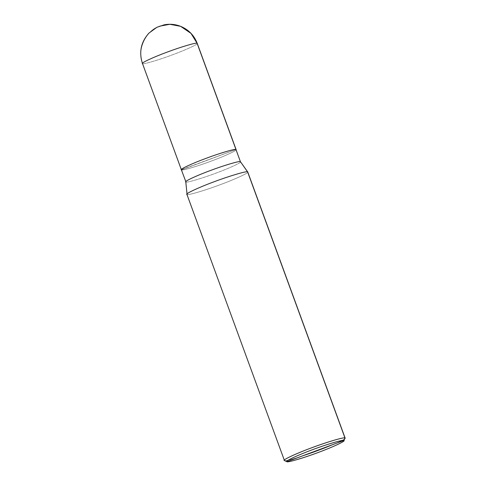 <?xml version="1.0" encoding="UTF-8"?>
<svg xmlns="http://www.w3.org/2000/svg" width="486" height="486" viewBox="0 0 486 486"><rect width="100%" height="100%" fill="white"/><g stroke="black" fill="none" stroke-linecap="round" stroke-linejoin="round"><path stroke-width="0.36" stroke-dasharray="2.43 1.82" d="M159.864 26.129C145.94 29.938 136.457 50.55 142.623 63.611L181.497 169.851C181.788 170.902 198.44 165.975 211.781 160.896C225.389 155.921 238.693 149.67 235.971 149.524C238.693 149.67 225.389 155.921 211.781 160.896C198.44 165.975 181.788 170.902 181.497 169.851L235.971 149.524L181.497 169.851L142.623 63.611C136.457 50.55 145.94 29.938 159.864 26.129L169.845 24.3L180.628 26.335M142.623 63.611C142.908 64.662 159.56 59.735 172.901 54.657C186.509 49.681 199.819 43.43 197.097 43.284C199.819 43.43 186.509 49.681 172.901 54.657C159.56 59.735 142.908 64.662 142.623 63.611L142.465 63.472M181.503 169.845C181.788 170.902 198.44 165.975 211.775 160.896C225.389 155.921 238.693 149.67 235.971 149.524C238.693 149.67 225.389 155.921 211.775 160.896C198.44 165.975 181.788 170.902 181.503 169.845L185.944 181.989L187.067 194.461L284.444 460.558L286.928 461.7L284.444 460.558L187.067 194.461L185.944 181.989L181.503 169.845L235.971 149.524L181.345 169.711M185.944 181.989C186.235 183.04 202.881 178.119 216.221 173.034C229.829 168.065 243.134 161.808 240.412 161.668C243.134 161.808 229.829 168.065 216.221 173.034C202.881 178.119 186.235 183.04 185.944 181.989L185.78 181.807M187.067 194.461C187.383 195.627 205.888 190.16 220.711 184.51C235.832 178.982 250.618 172.038 247.593 171.874C250.618 172.038 235.832 178.982 220.711 184.51C205.888 190.16 187.383 195.627 187.067 194.461L186.891 194.309M284.444 460.558C284.76 461.724 303.264 456.251 318.087 450.607C333.208 445.079 347.994 438.135 344.969 437.971C347.994 438.135 333.208 445.079 318.087 450.607C303.264 456.251 284.76 461.724 284.444 460.558"/><path stroke-width="0.73" d="M236.141 149.694L235.971 149.524C235.686 148.473 219.034 153.4 205.693 158.479C192.085 163.454 178.775 169.705 181.497 169.851C178.775 169.705 192.085 163.454 205.693 158.479C219.034 153.4 235.686 148.473 235.971 149.524L197.097 43.284C196.806 42.233 180.154 47.16 166.82 52.239C153.205 57.214 139.901 63.466 142.623 63.611C139.901 63.466 153.205 57.214 166.82 52.239C180.154 47.16 196.806 42.233 197.097 43.284L235.971 149.524C235.686 148.473 219.034 153.4 205.693 158.479C192.085 163.454 178.781 169.705 181.503 169.845C178.781 169.705 192.085 163.454 205.693 158.479C219.034 153.4 235.686 148.473 235.971 149.524L240.412 161.668C240.127 160.617 223.475 165.538 210.14 170.622C196.526 175.592 183.222 181.849 185.944 181.989C183.222 181.849 196.526 175.592 210.14 170.622C223.475 165.538 240.127 160.617 240.412 161.668L247.593 171.874C247.271 170.708 228.772 176.181 213.949 181.825C198.823 187.353 184.042 194.303 187.067 194.461C184.042 194.303 198.823 187.353 213.949 181.825C228.772 176.181 247.271 170.708 247.593 171.874L344.969 437.971C344.653 436.805 326.149 442.278 311.326 447.922C296.205 453.45 281.418 460.4 284.444 460.558L286.928 461.7L343.821 440.474C346.664 440.62 332.764 447.15 318.549 452.351C304.619 457.654 287.226 462.8 286.928 461.7L286.928 461.7C284.085 461.548 297.979 455.018 312.194 449.823C326.13 444.514 343.523 439.374 343.821 440.474C343.523 439.374 326.13 444.514 312.194 449.823C297.979 455.018 284.085 461.548 286.928 461.7C287.226 462.8 304.619 457.654 318.549 452.351C332.764 447.15 346.664 440.62 343.821 440.474L286.928 461.7M142.623 63.611L142.465 63.472C138.808 52.117 140.97 41.99 148.953 33.097L156.826 27.344L164.128 24.841C169.754 23.747 175.252 24.245 180.628 26.335L190.998 33.394L197.097 43.284L190.998 33.394L180.628 26.335L169.845 24.3L159.864 26.129M142.465 63.472L181.357 169.742M180.628 26.335C188.604 29.676 194.151 35.375 197.255 43.424L236.129 149.664M181.345 169.711L185.944 181.989M185.78 181.807L187.067 194.461M186.891 194.309L284.444 460.558C281.418 460.4 296.205 453.45 311.326 447.922C326.149 442.278 344.653 436.805 344.969 437.971L343.821 440.474L344.969 437.971L247.593 171.874L240.412 161.668L247.769 172.026L345.145 438.123L343.821 440.474"/></g></svg>
